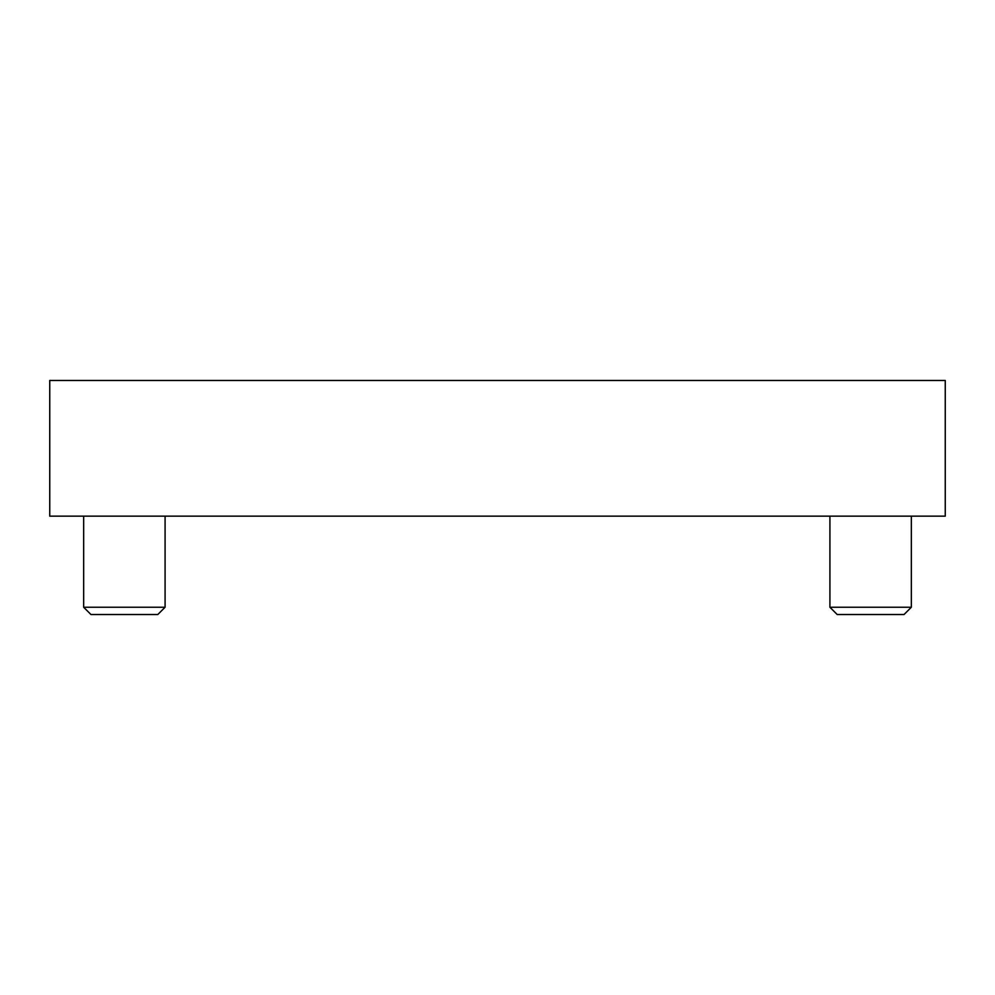 <?xml version="1.0" encoding="UTF-8"?>
<svg xmlns="http://www.w3.org/2000/svg" width="995" height="995" viewBox="0 0 995 995"><rect width="100%" height="100%" fill="white"/><g stroke="black" fill="none" stroke-linecap="round" stroke-linejoin="round"><path stroke-width="1.49" d="M945.25 380.476L49.75 380.476L49.75 516.156L945.25 516.156L945.25 380.476M165.083 516.156L165.083 607.248L83.667 607.248L83.667 516.156M165.083 607.248L157.795 614.524L90.955 614.524L83.667 607.248M911.333 516.156L911.333 607.248L829.917 607.248L829.917 516.156M911.333 607.248L904.045 614.524L837.205 614.524L829.917 607.248"/></g></svg>
